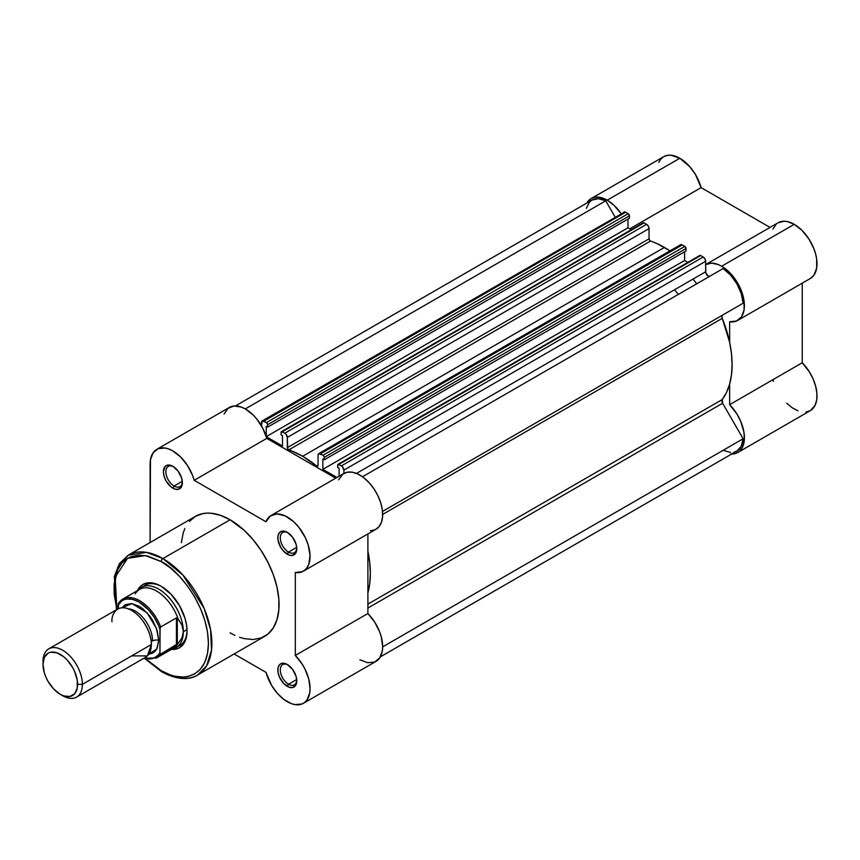 <?xml version="1.0" encoding="UTF-8"?>
<svg xmlns="http://www.w3.org/2000/svg" width="860" height="860" viewBox="0 0 860 860"><rect width="100%" height="100%" fill="white"/><g stroke="black" fill="none" stroke-linecap="round" stroke-linejoin="round"><path stroke-width="1.29" d="M591.121 198.585L594.572 197.305L598.506 197.155L607.214 200.176L679.808 158.261A32.196 18.587 -120 0 1 701.115 187.62L629.757 228.825L701.115 187.62L770.044 227.416L701.115 187.62L695.45 174.483L689.795 166.7L679.808 158.261L671.101 155.241L667.166 155.391L663.716 156.671L591.121 198.585L586.767 203.111A32.196 18.587 60 0 1 591.121 198.585A32.196 18.587 60 0 1 607.214 200.176L679.808 158.261A32.196 18.587 -120 0 0 663.716 156.671L660.878 159.025L658.782 162.346M810.27 278.533L814.033 275.017L816.678 267.976L816.634 258.849L815.592 253.85L813.904 248.744L808.83 238.865L801.993 230.383L794.242 224.331L721.647 266.245L718.207 264.558L711.65 263.138L705.651 264.59A32.196 18.587 60 0 1 721.647 266.245L794.242 224.331A32.196 18.587 -120 0 0 778.139 222.74L705.544 264.654M696.761 283.789A87 50.235 -120 0 0 692.977 279.113A87 50.235 -120 0 1 696.761 283.789M674.519 289.766A87 50.235 60 0 1 678.303 294.442M607.214 200.176L614.008 205.293L621.135 213.699A32.196 18.587 60 0 0 607.214 200.176M628.004 227.771L628.026 227.825A32.196 18.587 60 0 0 628.004 227.771L266.277 436.654L628.004 227.814L631.251 229.684L628.004 227.814L628.004 219.074L628.004 227.814M721.647 266.245L729.398 272.298L736.235 280.779L741.309 290.659L744.04 300.763L744.083 309.89L741.438 316.931L736.429 321.049L729.645 321.758L729.645 342.334L729.645 321.758A32.196 18.587 60 0 0 737.74 320.404A32.196 18.587 60 0 0 742.674 294.614A32.196 18.587 60 0 0 721.647 266.245M805.863 412.058L810.335 410.629L815.108 405.296L816.71 399.943L816.914 393.514L815.71 386.43L813.184 379.11L809.475 372.025L802.24 362.759L729.645 404.673L729.645 384.097L729.645 404.673L736.88 413.929L740.589 421.024L743.889 431.946L744.394 438.75L742.513 447.211L739.621 451.167L735.612 453.478L730.731 454.005M772.925 379.679L773.409 381.313M786.685 403.19L792.232 407.769L797.897 410.8M737.74 452.543L810.335 410.629A32.196 18.587 -120 0 0 802.24 362.759L802.24 283.166L802.24 362.759L729.645 404.673A32.196 18.587 60 0 1 737.74 452.543A32.196 18.587 60 0 1 731.645 454.048M737.74 320.404L810.335 278.5A32.196 18.587 -120 0 0 815.269 252.7A32.196 18.587 -120 0 0 794.242 224.331L787.448 221.611L784.245 221.235L778.117 222.751M776.279 224.095L772.925 229.082M316.577 465.959L318.06 465.099L316.577 465.959L317.609 466.27L318.06 465.421A1.742 1 60 0 1 317.706 466.217A1.742 1 60 0 1 316.577 465.959A95.707 55.255 60 0 0 302.688 456.273L664.425 247.422L302.688 456.273L316.577 465.959M669.951 250.873A95.707 55.255 -120 0 0 664.425 247.422A95.707 55.255 -120 0 0 650.525 241.058L288.788 449.909A1.742 1 60 0 1 287.304 447.662L287.304 437.45L649.053 228.599L649.053 238.811L287.304 447.662L649.053 238.811A1.742 1 -120 0 0 650.525 241.058L288.788 449.909A95.707 55.255 60 0 1 302.688 456.273L287.756 449.027L287.304 437.45L649.053 228.599L649.053 238.811L649.988 240.736L657.438 243.799L669.951 250.873M722.25 318.35L382.657 514.409L722.25 318.35L729.592 342.108L731.473 353.632L732.096 364.629L731.473 374.906L729.592 384.269L726.496 392.525L722.25 399.545A95.707 55.255 -120 0 0 722.25 318.35L721.916 316.34L722.615 315.072L382.506 511.431L743.126 303.236A30.455 17.576 -120 0 0 723.109 268.567L362.501 476.773L723.109 268.567L730.559 275.039L736.87 283.736L741.245 293.55L743.126 303.236L722.615 315.072A3.483 2.01 -120 0 0 722.25 318.35M367.897 604.129L722.25 399.545L722.615 403.243L367.897 608.031L722.615 403.243L743.126 438.761L722.615 403.243A3.483 2.01 -120 0 1 722.25 399.545L367.897 604.129M367.897 551.185A95.707 55.255 60 0 1 367.897 592.948M382.657 646.87L743.126 438.761L382.657 646.87M380.346 656.868L736.87 451.038A30.455 17.576 -120 0 0 743.126 438.761L741.245 446.275L736.87 451.038L733.913 452.177M605.741 200.81A30.455 17.576 -120 0 0 591.992 200.09L598.302 198.681L605.741 200.81L615.169 217.139L605.741 200.81L245.283 408.919L605.741 200.81M262.182 420.938A3.483 2.01 60 0 0 261.462 422.529L261.462 425.85L262.182 420.938L266.45 422.561L628.187 213.71L625.671 212.259L263.923 421.11L266.923 422.948L267.675 424.69L629.423 215.838L629.423 218.257L267.675 427.108L267.675 424.69L267.675 427.108L266.267 426.291L266.267 436.633L266.267 426.291L267.675 427.108L629.423 218.257L629.423 215.838A1.742 1 -120 0 0 628.187 213.71L629.423 215.838L267.675 424.69A1.742 1 60 0 0 266.45 422.561L628.187 213.71L625.671 212.259A3.483 2.01 -120 0 0 623.93 212.087L625.671 212.259L263.923 421.11A3.483 2.01 60 0 0 262.182 420.938L623.392 212.7M282.499 446.039L266.277 436.676L282.499 446.039L282.499 435.665L281.091 434.848L282.499 435.665L282.499 446.039M281.446 431.645A1.742 1 60 0 0 281.091 432.44L281.091 434.848L281.446 431.645L284.843 433.182L646.591 224.331L644.065 222.88L282.317 431.731L285.789 433.945L287.304 437.45A3.483 2.01 60 0 0 284.843 433.182L646.591 224.331L648.322 226.169L649.053 228.599A3.483 2.01 -120 0 0 646.591 224.331L644.065 222.88A1.742 1 -120 0 0 643.194 222.794L282.317 431.731A1.742 1 60 0 0 281.446 431.645L642.925 223.095M318.781 453.607A3.483 2.01 60 0 0 318.06 455.209L318.06 465.421L318.06 455.209L318.781 453.607L323.048 455.241L684.796 246.39L682.27 244.928L320.522 453.779L323.521 455.617L324.274 457.369L686.022 248.518L686.022 250.937L324.274 459.788L324.274 457.369L324.274 459.788L322.865 458.971L322.865 469.345L322.865 458.971L324.274 459.788L686.022 250.937L686.022 248.518A1.742 1 -120 0 0 684.796 246.39L686.022 248.518L324.274 457.369A1.742 1 60 0 0 323.048 455.241L684.796 246.39L682.27 244.928A3.483 2.01 -120 0 0 680.529 244.756L682.27 244.928L320.522 453.779A3.483 2.01 60 0 0 318.781 453.607L680.529 244.756L679.851 245.831M684.603 251.754L684.603 260.494L322.865 469.345L336.937 477.461L322.865 469.345L684.603 260.494L687.85 262.364L684.603 260.494L684.603 251.754M339.109 476.214L339.109 468.345L337.69 467.528L339.109 468.345L339.109 476.214M338.044 464.314A1.742 1 60 0 0 337.69 465.11L337.69 467.528L338.044 464.314L341.442 465.862L703.19 257.011L700.663 255.549L338.915 464.4L342.387 466.625L343.903 470.119L705.651 261.268L705.651 271.792L356.448 473.409L705.651 271.792A3.483 2.01 -120 0 0 707.157 275.286A3.483 2.01 -120 0 0 709.833 276.243L707.866 275.91L705.748 272.684L705.651 261.268A3.483 2.01 -120 0 0 703.19 257.011L704.931 258.849L705.651 261.268L343.903 470.119L343.903 473.441L343.903 470.119A3.483 2.01 60 0 0 341.442 465.862L703.19 257.011L700.663 255.549A1.742 1 -120 0 0 699.793 255.463L338.915 464.4A1.742 1 60 0 0 338.044 464.314L699.524 255.775M382.506 511.431L743.126 303.236L382.506 511.431M730.559 452.435L723.109 450.317M586.337 208.314L589.519 202.078L591.992 200.09L235.468 405.931M367.844 550.959L369.725 562.483L370.359 573.48L369.725 583.757L367.844 593.12M173.516 466.679A11.664 6.729 -120 0 0 165.862 472.108A11.664 6.729 -120 0 0 174.107 486.04L172.871 488.168A13.395 7.74 60 0 1 163.4 471.753A13.395 7.74 60 0 1 172.871 466.292L167.614 465.088L164.991 466.604L163.4 471.753L164.12 476.365L166.174 481.095L171.022 486.889L174.72 489.028L178.138 489.362L181.632 486.47L182.352 482.696L181.632 478.096L178.138 471.173L172.871 466.292A13.395 7.74 60 0 1 182.352 482.696A13.395 7.74 60 0 1 172.871 488.168L174.107 486.04A11.664 6.729 60 0 1 166.485 475.763A11.664 6.729 60 0 1 168.27 466.421A11.664 6.729 60 0 1 173.516 466.679M287.939 664.877A11.664 6.729 -120 0 0 280.296 670.305A11.664 6.729 -120 0 0 288.53 684.237L287.304 686.366A13.395 7.74 60 0 1 277.834 669.951A13.395 7.74 60 0 1 287.304 664.49L282.037 663.286L279.425 664.801L278.006 667.93L278.006 672.197L279.425 676.96L283.682 683.442L289.154 687.226L292.572 687.559L296.055 684.667L296.775 680.894L296.055 676.293L292.572 669.37L287.304 664.49A13.395 7.74 60 0 1 296.775 680.894A13.395 7.74 60 0 1 287.304 686.366L288.53 684.237A11.664 6.729 60 0 1 280.919 673.961A11.664 6.729 60 0 1 282.704 664.619A11.664 6.729 60 0 1 287.939 664.877M287.939 532.748A11.664 6.729 -120 0 0 280.296 538.166A11.664 6.729 -120 0 0 288.53 552.099L287.304 554.227A13.395 7.74 60 0 1 277.834 537.822A13.395 7.74 60 0 1 287.304 532.351L282.037 531.158L279.425 532.663L278.006 535.791L278.006 540.058L280.607 547.164L283.682 551.303L289.154 555.087L292.572 555.431L296.055 552.529L296.775 548.766L296.055 544.154L292.572 537.231L287.304 532.351A13.395 7.74 60 0 1 296.775 548.766A13.395 7.74 60 0 1 287.304 554.227L288.53 552.099A11.664 6.729 60 0 1 280.919 541.832A11.664 6.729 60 0 1 282.704 532.49A11.664 6.729 60 0 1 287.939 532.748M145.018 585.262A34.798 20.092 60 0 1 161.809 586.638A34.798 20.092 -120 0 0 143.265 586.488M137.439 590.637A36.539 21.102 60 0 1 161.185 586.273L156.144 583.929L151.296 582.833L146.834 583.015L142.91 584.456L139.696 587.122L137.31 590.906M161.185 561.548C175.01 567.331 207.787 602.634 208.432 643.387C207.787 683.399 175.01 680.841 161.185 670.66A2.44 1.408 120 0 0 161.691 671.778A2.44 1.408 -60 0 1 161.185 670.66L151.962 664.296L146.006 659.007L161.185 670.66L170.398 674.939L174.902 676.239L183.459 677.078L187.437 676.626L194.596 673.971L200.466 669.101L204.841 662.189L207.529 653.503L208.432 643.387L207.529 632.218L204.841 620.425L200.466 608.482L194.596 596.818L187.437 585.896L179.267 576.146L170.398 567.922L161.185 561.548A2.44 1.408 -60 0 1 162.905 558.57A2.44 1.408 120 0 0 161.185 561.548L147.469 555.979L138.911 555.13L131.214 556.624L127.774 558.237L121.894 563.117L117.53 570.029L114.165 583.617L114.165 594.303L116.895 609.536L115.175 577.135L127.549 558.376L145.319 555.56L161.185 561.548M197.531 675.089L206.647 665.79L211.517 650.009L210.571 629.681L204.142 608.407L183.008 575.157L162.905 558.57A69.251 39.99 60 0 1 208.152 619.598A69.251 39.99 60 0 1 197.531 675.089A69.251 39.99 60 0 1 162.905 671.66A2.44 1.408 -60 0 1 161.691 671.778C180.17 681.851 192.231 678.637 197.531 675.089L264.719 636.303A69.251 39.99 -120 0 0 275.329 580.812A69.251 39.99 -120 0 0 230.093 519.784L162.905 558.57L230.093 519.784L220.536 515.344L211.345 513.259L207.002 513.13L202.885 513.603L195.456 516.344L189.372 521.396M287.304 701.706A32.196 18.587 60 0 1 265.987 672.359L234.135 653.966L265.987 672.359L271.663 685.495L277.307 693.278L283.864 699.427L291.239 703.587L295.066 704.62L301.892 704.028L304.698 702.426L306.977 700.008L309.697 693.053L310.062 688.709L308.751 678.981L304.859 668.833L302.086 663.974L295.302 655.438A32.196 18.587 60 0 1 303.397 703.308A32.196 18.587 60 0 1 287.304 701.706M296.711 547.379L288.53 552.099L296.711 547.379M182.277 481.32L174.107 486.04L182.277 481.32M296.711 679.518L288.53 684.237L296.711 679.518M359.899 659.792L367.661 662.705L374.487 662.114L379.572 658.093L382.291 651.138L382.657 646.806L381.346 637.067L379.701 631.971L374.68 622.059L367.897 613.524L367.897 533.931L367.897 613.524L295.302 655.438L295.302 572.524L295.302 655.438L367.897 613.524A32.196 18.587 -120 0 1 375.992 661.394L303.397 703.308M370.488 530.76L375.132 529.706L378.841 526.89L381.378 522.493L382.571 516.795L382.367 510.13L380.765 502.928L377.873 495.629L373.863 488.684L368.994 482.535L363.554 477.547L357.889 474.043L352.353 472.226L347.279 472.215L342.989 474.021L338.582 479.837M156.778 449.35A32.196 18.587 60 0 1 194.188 480.299L266.783 438.385A32.196 18.587 -120 0 0 229.373 407.436L156.778 449.35A32.196 18.587 60 0 0 150.113 464.088L150.113 542.531L150.457 459.735L153.144 452.736L158.186 448.662L164.991 448.017L168.807 449.017L172.742 450.866L180.514 456.875L187.362 465.325L192.479 475.193L194.188 480.299L266.783 438.385L335.701 478.181L266.783 438.385L262.773 428.237L256.699 418.938L253.109 414.961L245.337 408.962L241.402 407.102L234.017 405.985L227.997 408.382L224.073 414.004M194.188 480.299L265.987 521.751L270.395 515.935L277.135 513.904L285.294 515.946L293.722 521.784L298.925 527.395L305.279 537.543L308.17 544.842L310.051 555.463L308.783 564.407L306.246 568.804L302.537 571.62L295.302 572.524A32.196 18.587 60 0 0 303.397 571.169A32.196 18.587 60 0 0 303.397 533.995A32.196 18.587 60 0 0 271.212 515.409A32.196 18.587 60 0 0 265.987 521.751L194.188 480.299M184.846 528.567L183.223 532.856L181.352 542.649M230.093 632.874L234.887 635.368M239.639 637.303L244.304 638.647L253.173 639.528L261.161 637.97L267.944 634.057L273.276 627.918L276.952 619.791L278.823 610.009L278.823 598.925L276.952 586.971L273.276 574.609L267.944 562.311L261.161 550.55L253.173 539.779L244.304 530.416L230.093 519.784A69.251 39.99 -120 0 0 195.456 516.344L128.28 555.141A69.251 39.99 60 0 1 162.905 558.57L146.587 552.378L128.28 555.141L117.798 567.052L113.939 587.842M171.075 649.386L175.537 649.203L179.46 647.752L182.664 645.086L185.061 641.302L186.523 636.561L187.028 631.025L186.523 624.919L185.061 618.469L179.46 605.558L171.075 594.249L161.185 586.273A36.539 21.102 60 0 1 187.028 631.025A36.539 21.102 60 0 1 171.366 649.408M177.869 646.43A34.798 20.092 -120 0 0 187.018 630.305A34.798 20.092 60 0 1 179.815 645.538M296.754 680.142A11.664 6.729 60 0 1 294.367 684.807A11.664 6.729 60 0 1 288.53 684.237A11.664 6.729 -120 0 0 296.754 680.142M182.331 481.944A11.664 6.729 60 0 1 179.933 486.61A11.664 6.729 60 0 1 174.107 486.04A11.664 6.729 -120 0 0 182.331 481.955M296.754 548.013A11.664 6.729 60 0 1 294.367 552.679A11.664 6.729 60 0 1 288.53 552.099A11.664 6.729 -120 0 0 296.754 548.013M303.397 571.169L375.992 529.255A32.196 18.587 -120 0 0 375.992 492.092A32.196 18.587 -120 0 0 343.806 473.505L271.212 515.409M131.655 655.89L147.404 655.89L151.338 644.527C152.134 638.324 146.221 619.146 131.655 610.428C117.078 602.322 111.177 614.685 111.972 621.791M128.258 608.805A24.36 14.061 60 0 1 152.575 640.969A24.36 14.061 -120 0 0 134.633 610.74M76.605 697.084L145.576 657.266A27.842 16.071 -120 0 0 151.338 644.527L82.377 684.345A27.842 16.071 60 0 1 76.605 697.084A27.842 16.071 60 0 1 61.447 694.945M60.286 694.321L62.683 695.708A27.842 16.071 -120 0 0 82.377 684.345L77.583 684.345A24.456 14.115 60 0 1 60.286 694.321A24.456 14.115 60 0 1 43 664.371L44.311 657.491L48.063 653.181L50.686 652.213L56.921 652.826L63.661 656.728L66.908 659.738L72.519 667.295L74.669 671.563L77.249 680.249L77.249 688.043L74.669 693.751L69.896 696.503L63.661 695.89L60.286 694.321L53.675 688.978L48.063 681.421L45.913 677.153L44.311 672.778L43 664.371A24.456 14.115 60 0 1 60.286 654.395A24.456 14.115 60 0 1 77.583 684.345L82.377 684.345A27.842 16.071 -120 0 0 62.683 650.246A27.842 16.071 -120 0 0 43 661.609A27.842 16.071 60 0 1 48.762 648.859A27.842 16.071 60 0 1 70.219 656.32A27.842 16.071 60 0 1 82.377 684.345L151.338 644.527A27.842 16.071 -120 0 0 139.191 616.502A27.842 16.071 -120 0 0 117.734 609.041L48.762 648.859M121.926 607.773L131.945 603.591L146.931 612.621L156.466 628.391L158.724 640.259A5.654 3.268 0 0 0 152.575 640.969A5.654 3.268 180 0 1 158.724 640.259L157.229 630.692L152.962 620.855L149.973 616.308L142.878 608.816L139.041 606.16L131.505 603.537L125.119 604.784L121.926 607.773M171.806 649.16L172.236 649.074A34.798 20.092 -120 0 0 183.33 631.734L181.998 625.198L177.3 617.781L177.3 644.409L181.998 637.991L183.33 631.734L186.996 629.617L183.33 631.734A34.798 20.092 60 0 1 176.128 647.666A34.798 20.092 60 0 1 171.828 649.149M118.863 602.817A33.927 19.586 60 0 1 122.808 599.087A33.927 19.586 60 0 1 160.691 626.972A33.927 19.586 -120 0 0 123.431 598.754A33.927 19.586 -120 0 0 118.863 602.817L118.121 608.837L118.121 605.085L121.733 600.957L124.076 599.699L126.7 599.011L132.623 599.377L139.041 602.043L148.511 609.837L154.004 616.986L158.337 625.048L159.949 629.24L159.949 652.708L158.337 655.019L154.004 658.083L148.511 658.889L144.2 658.061A32.884 18.985 60 0 0 159.949 652.708L160.691 654.116L177.3 644.409L177.3 617.781L176.44 617.878L176.44 645.021L176.44 617.878L160.562 627.069M148.769 654.277L152.962 653.009L155.402 650.977L157.229 648.096L158.724 640.259L156.821 648.913L148.769 654.277M160.078 628.133L159.949 652.708L160.691 654.116A33.927 19.586 60 0 1 156.746 657.857L173.548 648.15A33.927 19.586 -120 0 0 178.074 643.484L160.691 654.116A33.927 19.586 -120 0 1 156.122 658.19M135.224 593.808A33.927 19.586 60 0 1 136.525 591.981A33.927 19.586 60 0 1 158.025 591.949A33.927 19.586 60 0 1 178.074 618.878L181.998 625.198L183.33 631.734L181.998 637.991L178.074 643.484A33.927 19.586 60 0 1 169.753 649.526M183.33 631.734A34.798 20.092 -120 0 0 165.776 594.378A34.798 20.092 -120 0 0 138.159 590.057L137.879 590.379A34.798 20.092 60 0 1 141.32 587.391A34.798 20.092 60 0 1 168.141 596.711A34.798 20.092 60 0 1 183.33 631.734M118.465 603.322L118.121 605.085A32.884 18.985 60 0 1 139.041 602.043A32.884 18.985 60 0 1 159.949 629.24L160.691 626.972L176.44 617.878L178.074 618.878A33.927 19.586 -120 0 0 139.61 589.38L122.808 599.087L118.594 603.086M161.691 671.778L144.985 658.738M116.433 609.794L114.337 576.437L119.389 563.698L128.28 555.141M143.738 658.33L156.746 657.857"/></g></svg>
